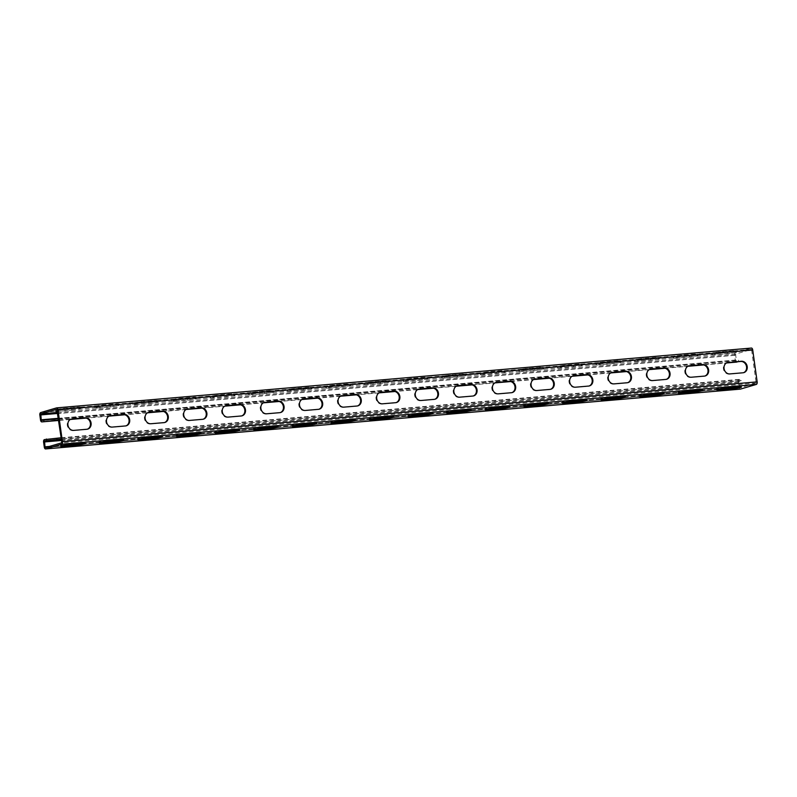 <?xml version="1.0" encoding="UTF-8"?>
<svg xmlns="http://www.w3.org/2000/svg" width="797" height="797" viewBox="0 0 797 797"><rect width="100%" height="100%" fill="white"/><g stroke="black" fill="none" stroke-linecap="round" stroke-linejoin="round"><path stroke-width="0.6" stroke-dasharray="3.98 2.99" d="M740.194 389.135A2.242 1.136 85.1 0 1 739.008 387.222L738.331 382.351A2.242 1.136 85.1 0 1 739.128 379.81L741.12 379.223L741.31 380.548L61.369 439.077M61.18 437.752L741.12 379.223M58.54 418.694L736.438 360.762L735.561 354.107L751.541 349.405L756.164 383.088L740.194 387.79L738.998 382.152L739.317 381.135L741.31 380.548M69.08 443.301A5.838 0.518 172.1 0 0 63.282 444.098A5.838 0.518 172.1 0 0 60.423 444.945A5.838 0.518 172.1 0 0 63.332 444.995L76.452 443.859A5.838 0.518 172.1 0 0 82.26 443.062A5.838 0.518 172.1 0 0 85.11 442.215A5.838 0.518 172.1 0 0 82.211 442.166L69.08 443.301L69.269 444.626M107.675 439.974A5.838 0.518 172.1 0 0 101.877 440.781A5.838 0.518 172.1 0 0 99.017 441.628A5.838 0.518 172.1 0 0 101.926 441.668L115.047 440.542A5.838 0.518 172.1 0 0 120.855 439.735A5.838 0.518 172.1 0 0 123.704 438.888A5.838 0.518 172.1 0 0 120.805 438.848L107.675 439.974L107.864 441.299M146.279 436.656A5.838 0.518 172.1 0 0 140.471 437.453A5.838 0.518 172.1 0 0 137.612 438.3A5.838 0.518 172.1 0 0 140.521 438.35L153.642 437.214A5.838 0.518 172.1 0 0 159.45 436.417A5.838 0.518 172.1 0 0 162.309 435.57A5.838 0.518 172.1 0 0 159.4 435.521L146.279 436.656L146.459 437.981M184.874 433.329A5.838 0.518 172.1 0 0 179.066 434.136A5.838 0.518 172.1 0 0 176.217 434.983A5.838 0.518 172.1 0 0 179.116 435.023L192.246 433.897A5.838 0.518 172.1 0 0 198.045 433.09A5.838 0.518 172.1 0 0 200.904 432.243A5.838 0.518 172.1 0 0 197.995 432.203L184.874 433.329L185.053 434.654M230.861 430.719L217.72 431.705A5.838 0.518 172.1 0 1 214.811 431.655L214.991 432.99M223.648 431.336L223.469 430.011A5.838 0.518 172.1 0 0 217.661 430.808A5.838 0.518 172.1 0 0 214.811 431.655M223.469 430.011L236.589 428.876A5.838 0.518 172.1 0 1 239.499 428.925L239.678 430.25M230.841 430.569A5.838 0.518 172.1 0 0 236.649 429.772A5.838 0.518 172.1 0 0 239.499 428.925M269.456 427.391L256.315 428.378A5.838 0.518 172.1 0 1 253.406 428.338L253.585 429.663M262.253 428.009L262.064 426.684A5.838 0.518 172.1 0 0 256.255 427.491A5.838 0.518 172.1 0 0 253.406 428.338M262.064 426.684L275.184 425.558A5.838 0.518 172.1 0 1 278.093 425.598L278.283 426.933M269.436 427.252A5.838 0.518 172.1 0 0 275.244 426.445A5.838 0.518 172.1 0 0 278.093 425.598M308.05 424.074L294.91 425.06A5.838 0.518 172.1 0 1 292.001 425.01L292.19 426.345M300.848 424.691L300.658 423.366A5.838 0.518 172.1 0 0 294.85 424.163A5.838 0.518 172.1 0 0 292.001 425.01M300.658 423.366L313.779 422.231A5.838 0.518 172.1 0 1 316.688 422.28L316.877 423.605M308.031 423.924A5.838 0.518 172.1 0 0 313.839 423.127A5.838 0.518 172.1 0 0 316.688 422.28M346.645 420.746L333.505 421.733A5.838 0.518 172.1 0 1 330.596 421.693L330.785 423.018M339.442 421.364L339.253 420.039A5.838 0.518 172.1 0 0 333.455 420.846A5.838 0.518 172.1 0 0 330.596 421.693M339.253 420.039L352.384 418.913A5.838 0.518 172.1 0 1 355.283 418.953L355.472 420.288M346.625 420.607A5.838 0.518 172.1 0 0 352.433 419.8A5.838 0.518 172.1 0 0 355.283 418.953M385.24 417.429L372.099 418.415A5.838 0.518 172.1 0 1 369.19 418.365L369.38 419.7M378.037 418.046L377.858 416.721A5.838 0.518 172.1 0 0 372.05 417.518A5.838 0.518 172.1 0 0 369.19 418.365M377.858 416.721L390.978 415.586A5.838 0.518 172.1 0 1 393.887 415.635L394.067 416.961M385.22 417.279A5.838 0.518 172.1 0 0 391.028 416.482A5.838 0.518 172.1 0 0 393.887 415.635M423.845 414.101L410.694 415.088A5.838 0.518 172.1 0 1 407.795 415.048L407.974 416.373M416.632 414.719L416.452 413.394A5.838 0.518 172.1 0 0 410.644 414.201A5.838 0.518 172.1 0 0 407.795 415.048M416.452 413.394L429.573 412.268A5.838 0.518 172.1 0 1 432.482 412.308L432.661 413.643M423.825 413.962A5.838 0.518 172.1 0 0 429.623 413.155A5.838 0.518 172.1 0 0 432.482 412.308M462.439 410.784L449.289 411.77A5.838 0.518 172.1 0 1 446.39 411.72L446.569 413.055M455.226 411.401L455.047 410.066A5.838 0.518 172.1 0 0 449.239 410.873A5.838 0.518 172.1 0 0 446.39 411.72M455.047 410.066L468.168 408.941A5.838 0.518 172.1 0 1 471.077 408.991L471.256 410.316M462.419 410.634A5.838 0.518 172.1 0 0 468.218 409.837A5.838 0.518 172.1 0 0 471.077 408.991M501.034 407.456L487.894 408.443A5.838 0.518 172.1 0 1 484.984 408.403L485.164 409.728M493.821 408.074L493.642 406.749A5.838 0.518 172.1 0 0 487.834 407.556A5.838 0.518 172.1 0 0 484.984 408.403M493.642 406.749L506.762 405.623A5.838 0.518 172.1 0 1 509.672 405.663L509.851 406.998M501.014 407.317A5.838 0.518 172.1 0 0 506.822 406.51A5.838 0.518 172.1 0 0 509.672 405.663M539.629 404.139L526.488 405.125A5.838 0.518 172.1 0 1 523.579 405.075L523.768 406.41M532.426 404.756L532.237 403.421A5.838 0.518 172.1 0 0 526.428 404.228A5.838 0.518 172.1 0 0 523.579 405.075M532.237 403.421L545.357 402.296A5.838 0.518 172.1 0 1 548.266 402.346L548.456 403.671M539.609 403.989A5.838 0.518 172.1 0 0 545.417 403.192A5.838 0.518 172.1 0 0 548.266 402.346M578.223 400.811L565.083 401.798A5.838 0.518 172.1 0 1 562.174 401.758L562.363 403.083M571.021 401.429L570.831 400.104A5.838 0.518 172.1 0 0 565.023 400.901A5.838 0.518 172.1 0 0 562.174 401.758M570.831 400.104L583.952 398.978A5.838 0.518 172.1 0 1 586.861 399.018L587.05 400.353M578.204 400.672A5.838 0.518 172.1 0 0 584.012 399.865A5.838 0.518 172.1 0 0 586.861 399.018M616.818 397.494L603.678 398.48A5.838 0.518 172.1 0 1 600.769 398.43L600.958 399.765M609.615 398.111L609.426 396.776A5.838 0.518 172.1 0 0 603.628 397.583A5.838 0.518 172.1 0 0 600.769 398.43M609.426 396.776L622.557 395.651A5.838 0.518 172.1 0 1 625.456 395.701L625.645 397.026M616.798 397.344A5.838 0.518 172.1 0 0 622.606 396.547A5.838 0.518 172.1 0 0 625.456 395.701M655.413 394.166L642.272 395.153A5.838 0.518 172.1 0 1 639.363 395.113L639.553 396.438M648.21 394.784L648.031 393.459A5.838 0.518 172.1 0 0 642.223 394.256A5.838 0.518 172.1 0 0 639.363 395.113M648.031 393.459L661.151 392.333A5.838 0.518 172.1 0 1 664.06 392.373L664.24 393.708M655.393 394.027A5.838 0.518 172.1 0 0 661.201 393.22A5.838 0.518 172.1 0 0 664.06 392.373M694.018 390.849L680.867 391.835A5.838 0.518 172.1 0 1 677.968 391.785L678.147 393.12M686.805 391.466L686.625 390.132A5.838 0.518 172.1 0 0 680.817 390.938A5.838 0.518 172.1 0 0 677.968 391.785M686.625 390.132L699.746 389.006A5.838 0.518 172.1 0 1 702.655 389.056L702.834 390.381M693.998 390.699A5.838 0.518 172.1 0 0 699.796 389.902A5.838 0.518 172.1 0 0 702.655 389.056M732.612 387.521L719.472 388.508A5.838 0.518 172.1 0 1 716.563 388.468L716.742 389.793M725.4 388.139L725.22 386.814A5.838 0.518 172.1 0 0 719.412 387.611A5.838 0.518 172.1 0 0 716.563 388.468M725.22 386.814L738.341 385.688A5.838 0.518 172.1 0 1 741.25 385.728L741.429 387.063M732.592 387.382A5.838 0.518 172.1 0 0 738.401 386.575A5.838 0.518 172.1 0 0 741.25 385.728M87.381 429.185A5.838 5.011 -106.4 0 1 87.052 429.304A5.838 5.011 -106.4 0 1 86.196 429.463L73.075 430.589A5.838 5.011 -106.4 0 1 67.346 425.757A5.838 5.011 -106.4 0 1 70.624 419.232A5.838 5.011 -106.4 0 1 70.963 419.142M125.976 425.867A5.838 5.011 -106.4 0 1 125.647 425.977A5.838 5.011 -106.4 0 1 124.8 426.136L111.67 427.272A5.838 5.011 -106.4 0 1 105.941 422.43A5.838 5.011 -106.4 0 1 109.219 415.904A5.838 5.011 -106.4 0 1 109.558 415.825M164.571 422.54A5.838 5.011 -106.4 0 1 164.242 422.659A5.838 5.011 -106.4 0 1 163.395 422.818L150.264 423.944A5.838 5.011 -106.4 0 1 144.536 419.112A5.838 5.011 -106.4 0 1 147.824 412.587A5.838 5.011 -106.4 0 1 148.152 412.497M203.165 419.222A5.838 5.011 -106.4 0 1 202.837 419.332A5.838 5.011 -106.4 0 1 201.99 419.491L188.869 420.627A5.838 5.011 -106.4 0 1 183.141 415.785A5.838 5.011 -106.4 0 1 186.418 409.26A5.838 5.011 -106.4 0 1 186.747 409.18M241.76 415.895A5.838 5.011 -106.4 0 1 241.431 416.014A5.838 5.011 -106.4 0 1 240.584 416.173L227.464 417.299A5.838 5.011 -106.4 0 1 221.735 412.467A5.838 5.011 -106.4 0 1 225.013 405.942A5.838 5.011 -106.4 0 1 225.352 405.852M280.355 412.577A5.838 5.011 -106.4 0 1 280.036 412.687A5.838 5.011 -106.4 0 1 279.179 412.846L266.059 413.982A5.838 5.011 -106.4 0 1 260.33 409.14A5.838 5.011 -106.4 0 1 263.608 402.615A5.838 5.011 -106.4 0 1 263.946 402.535M318.959 409.25A5.838 5.011 -106.4 0 1 318.631 409.369A5.838 5.011 -106.4 0 1 317.774 409.528L304.653 410.654A5.838 5.011 -106.4 0 1 298.925 405.822A5.838 5.011 -106.4 0 1 302.202 399.297A5.838 5.011 -106.4 0 1 302.541 399.207M357.554 405.932A5.838 5.011 -106.4 0 1 357.225 406.042A5.838 5.011 -106.4 0 1 356.369 406.201L343.248 407.337A5.838 5.011 -106.4 0 1 337.52 402.495A5.838 5.011 -106.4 0 1 340.797 395.97A5.838 5.011 -106.4 0 1 341.136 395.89M396.149 402.605A5.838 5.011 -106.4 0 1 395.82 402.724A5.838 5.011 -106.4 0 1 394.973 402.883L381.843 404.009A5.838 5.011 -106.4 0 1 376.114 399.177A5.838 5.011 -106.4 0 1 379.402 392.652A5.838 5.011 -106.4 0 1 379.731 392.562M434.744 399.287A5.838 5.011 -106.4 0 1 434.415 399.397A5.838 5.011 -106.4 0 1 433.568 399.556L420.447 400.692A5.838 5.011 -106.4 0 1 414.709 395.85A5.838 5.011 -106.4 0 1 417.997 389.325A5.838 5.011 -106.4 0 1 418.325 389.245M473.338 395.96A5.838 5.011 -106.4 0 1 473.01 396.079A5.838 5.011 -106.4 0 1 472.163 396.239L459.042 397.364A5.838 5.011 -106.4 0 1 453.314 392.532A5.838 5.011 -106.4 0 1 456.591 386.007A5.838 5.011 -106.4 0 1 456.93 385.917M511.933 392.642A5.838 5.011 -106.4 0 1 511.604 392.752A5.838 5.011 -106.4 0 1 510.757 392.911L497.637 394.047A5.838 5.011 -106.4 0 1 491.908 389.205A5.838 5.011 -106.4 0 1 495.186 382.68A5.838 5.011 -106.4 0 1 495.525 382.6M550.538 389.315A5.838 5.011 -106.4 0 1 550.209 389.434A5.838 5.011 -106.4 0 1 549.352 389.594L536.232 390.719A5.838 5.011 -106.4 0 1 530.503 385.887A5.838 5.011 -106.4 0 1 533.781 379.362A5.838 5.011 -106.4 0 1 534.12 379.272M589.132 385.997A5.838 5.011 -106.4 0 1 588.804 386.107A5.838 5.011 -106.4 0 1 587.947 386.266L574.826 387.392A5.838 5.011 -106.4 0 1 569.098 382.56A5.838 5.011 -106.4 0 1 572.376 376.035A5.838 5.011 -106.4 0 1 572.714 375.955M627.727 382.67A5.838 5.011 -106.4 0 1 627.398 382.789A5.838 5.011 -106.4 0 1 626.552 382.949L613.421 384.074A5.838 5.011 -106.4 0 1 607.693 379.242A5.838 5.011 -106.4 0 1 610.97 372.717A5.838 5.011 -106.4 0 1 611.309 372.627M666.322 379.352A5.838 5.011 -106.4 0 1 665.993 379.462A5.838 5.011 -106.4 0 1 665.146 379.621L652.016 380.747A5.838 5.011 -106.4 0 1 646.287 375.915A5.838 5.011 -106.4 0 1 649.575 369.39A5.838 5.011 -106.4 0 1 649.904 369.31M704.917 376.025A5.838 5.011 -106.4 0 1 704.588 376.144A5.838 5.011 -106.4 0 1 703.741 376.304L690.62 377.429A5.838 5.011 -106.4 0 1 684.892 372.597A5.838 5.011 -106.4 0 1 688.17 366.072A5.838 5.011 -106.4 0 1 688.498 365.982M743.511 372.707A5.838 5.011 -106.4 0 1 743.183 372.817A5.838 5.011 -106.4 0 1 742.336 372.976L729.215 374.102A5.838 5.011 -106.4 0 1 723.487 369.27A5.838 5.011 -106.4 0 1 726.764 362.745A5.838 5.011 -106.4 0 1 727.103 362.665M736.438 362.097A2.242 1.136 85.1 0 1 735.262 360.194L734.585 355.323A2.242 1.136 85.1 0 1 735.382 352.772L751.312 348.08M58.47 409.987L71.6 408.861A5.838 0.518 172.1 0 0 77.399 408.054A5.838 0.518 172.1 0 0 80.258 407.207A5.838 0.518 172.1 0 0 77.349 407.157L64.228 408.293A5.838 0.518 172.1 0 0 58.42 409.09A5.838 0.518 172.1 0 0 55.571 409.937A5.838 0.518 172.1 0 0 58.47 409.987L58.659 411.312A5.838 0.518 172.1 0 1 57.523 411.391M97.075 406.659L110.195 405.534A5.838 0.518 172.1 0 0 116.003 404.737A5.838 0.518 172.1 0 0 118.853 403.88A5.838 0.518 172.1 0 0 115.944 403.84L102.823 404.966A5.838 0.518 172.1 0 0 97.015 405.773A5.838 0.518 172.1 0 0 94.166 406.619A5.838 0.518 172.1 0 0 97.075 406.659L97.254 407.994A5.838 0.518 172.1 0 1 94.345 407.944A5.838 0.518 172.1 0 1 97.204 407.098A5.838 0.518 172.1 0 1 103.002 406.301L116.133 405.165A5.838 0.518 172.1 0 1 119.032 405.215A5.838 0.518 172.1 0 1 116.183 406.062A5.838 0.518 172.1 0 1 110.375 406.868L97.254 407.994M135.669 403.342L148.79 402.216A5.838 0.518 172.1 0 0 154.598 401.409A5.838 0.518 172.1 0 0 157.447 400.562A5.838 0.518 172.1 0 0 154.538 400.512L141.418 401.648A5.838 0.518 172.1 0 0 135.61 402.445A5.838 0.518 172.1 0 0 132.76 403.292A5.838 0.518 172.1 0 0 135.669 403.342L135.849 404.667A5.838 0.518 172.1 0 1 132.94 404.627A5.838 0.518 172.1 0 1 135.799 403.78A5.838 0.518 172.1 0 1 141.607 402.973L154.728 401.847A5.838 0.518 172.1 0 1 157.637 401.887A5.838 0.518 172.1 0 1 154.777 402.744A5.838 0.518 172.1 0 1 148.969 403.541L135.849 404.667M174.264 400.014L187.385 398.889A5.838 0.518 172.1 0 0 193.193 398.092A5.838 0.518 172.1 0 0 196.042 397.235A5.838 0.518 172.1 0 0 193.133 397.195L180.012 398.321A5.838 0.518 172.1 0 0 174.204 399.128A5.838 0.518 172.1 0 0 171.355 399.974A5.838 0.518 172.1 0 0 174.264 400.014L174.443 401.349A5.838 0.518 172.1 0 1 171.544 401.299A5.838 0.518 172.1 0 1 174.394 400.453A5.838 0.518 172.1 0 1 180.202 399.656L193.322 398.52A5.838 0.518 172.1 0 1 196.231 398.57A5.838 0.518 172.1 0 1 193.372 399.417A5.838 0.518 172.1 0 1 187.574 400.224L174.443 401.349M212.859 396.697A5.838 0.518 172.1 0 1 209.95 396.647A5.838 0.518 172.1 0 1 212.809 395.8A5.838 0.518 172.1 0 1 218.607 395.003L231.738 393.867A5.838 0.518 172.1 0 1 234.637 393.917A5.838 0.518 172.1 0 1 231.788 394.764A5.838 0.518 172.1 0 1 225.979 395.571L212.859 396.697L213.048 398.022L226.169 396.896A5.838 0.518 172.1 0 0 231.977 396.099A5.838 0.518 172.1 0 0 234.826 395.242A5.838 0.518 172.1 0 0 231.917 395.202L218.796 396.328A5.838 0.518 172.1 0 0 212.988 397.135A5.838 0.518 172.1 0 0 210.139 397.982A5.838 0.518 172.1 0 0 213.048 398.022M251.453 393.369A5.838 0.518 172.1 0 1 248.544 393.329A5.838 0.518 172.1 0 1 251.404 392.483A5.838 0.518 172.1 0 1 257.212 391.676L270.332 390.55A5.838 0.518 172.1 0 1 273.232 390.59A5.838 0.518 172.1 0 1 270.382 391.447A5.838 0.518 172.1 0 1 264.574 392.244L251.453 393.369L251.643 394.704L264.763 393.579A5.838 0.518 172.1 0 0 270.572 392.772A5.838 0.518 172.1 0 0 273.421 391.925A5.838 0.518 172.1 0 0 270.512 391.875L257.391 393.011A5.838 0.518 172.1 0 0 251.583 393.808A5.838 0.518 172.1 0 0 248.734 394.654A5.838 0.518 172.1 0 0 251.643 394.704M290.048 390.052A5.838 0.518 172.1 0 1 287.149 390.002A5.838 0.518 172.1 0 1 289.998 389.155A5.838 0.518 172.1 0 1 295.807 388.358L308.927 387.222A5.838 0.518 172.1 0 1 311.836 387.272A5.838 0.518 172.1 0 1 308.977 388.119A5.838 0.518 172.1 0 1 303.179 388.926L290.048 390.052L290.238 391.377L303.358 390.251A5.838 0.518 172.1 0 0 309.166 389.444A5.838 0.518 172.1 0 0 312.016 388.597A5.838 0.518 172.1 0 0 309.106 388.557L295.986 389.683A5.838 0.518 172.1 0 0 290.178 390.49A5.838 0.518 172.1 0 0 287.328 391.337A5.838 0.518 172.1 0 0 290.238 391.377M328.643 386.724A5.838 0.518 172.1 0 1 325.744 386.684A5.838 0.518 172.1 0 1 328.593 385.838A5.838 0.518 172.1 0 1 334.401 385.031L347.522 383.905A5.838 0.518 172.1 0 1 350.431 383.945A5.838 0.518 172.1 0 1 347.572 384.802A5.838 0.518 172.1 0 1 341.774 385.599L328.643 386.724L328.832 388.059L341.953 386.934A5.838 0.518 172.1 0 0 347.761 386.127A5.838 0.518 172.1 0 0 350.61 385.28A5.838 0.518 172.1 0 0 347.711 385.23L334.581 386.366A5.838 0.518 172.1 0 0 328.782 387.163A5.838 0.518 172.1 0 0 325.923 388.009A5.838 0.518 172.1 0 0 328.832 388.059M367.248 383.407A5.838 0.518 172.1 0 1 364.339 383.357A5.838 0.518 172.1 0 1 367.188 382.51A5.838 0.518 172.1 0 1 372.996 381.713L386.117 380.577A5.838 0.518 172.1 0 1 389.026 380.627A5.838 0.518 172.1 0 1 386.176 381.474A5.838 0.518 172.1 0 1 380.368 382.281L367.248 383.407L367.427 384.732L380.548 383.606A5.838 0.518 172.1 0 0 386.356 382.799A5.838 0.518 172.1 0 0 389.205 381.952A5.838 0.518 172.1 0 0 386.306 381.912L373.175 383.038A5.838 0.518 172.1 0 0 367.377 383.845A5.838 0.518 172.1 0 0 364.518 384.692A5.838 0.518 172.1 0 0 367.427 384.732M405.842 380.079A5.838 0.518 172.1 0 1 402.933 380.039A5.838 0.518 172.1 0 1 405.783 379.193A5.838 0.518 172.1 0 1 411.591 378.386L424.711 377.26A5.838 0.518 172.1 0 1 427.62 377.3A5.838 0.518 172.1 0 1 424.771 378.157A5.838 0.518 172.1 0 1 418.963 378.954L405.842 380.079L406.022 381.414L419.142 380.279A5.838 0.518 172.1 0 0 424.95 379.482A5.838 0.518 172.1 0 0 427.81 378.635A5.838 0.518 172.1 0 0 424.901 378.585L411.78 379.721A5.838 0.518 172.1 0 0 405.972 380.518A5.838 0.518 172.1 0 0 403.113 381.365A5.838 0.518 172.1 0 0 406.022 381.414M444.437 376.762A5.838 0.518 172.1 0 1 441.528 376.712A5.838 0.518 172.1 0 1 444.377 375.865A5.838 0.518 172.1 0 1 450.185 375.068L463.306 373.932A5.838 0.518 172.1 0 1 466.215 373.982A5.838 0.518 172.1 0 1 463.366 374.829A5.838 0.518 172.1 0 1 457.558 375.636L444.437 376.762L444.616 378.087L457.747 376.961A5.838 0.518 172.1 0 0 463.545 376.154A5.838 0.518 172.1 0 0 466.404 375.307A5.838 0.518 172.1 0 0 463.495 375.267L450.375 376.393A5.838 0.518 172.1 0 0 444.567 377.2A5.838 0.518 172.1 0 0 441.717 378.047A5.838 0.518 172.1 0 0 444.616 378.087M483.032 373.434A5.838 0.518 172.1 0 1 480.123 373.394A5.838 0.518 172.1 0 1 482.982 372.548A5.838 0.518 172.1 0 1 488.78 371.741L501.911 370.615A5.838 0.518 172.1 0 1 504.81 370.655A5.838 0.518 172.1 0 1 501.961 371.512A5.838 0.518 172.1 0 1 496.152 372.309L483.032 373.434L483.221 374.769L496.342 373.634A5.838 0.518 172.1 0 0 502.15 372.837A5.838 0.518 172.1 0 0 504.999 371.99A5.838 0.518 172.1 0 0 502.09 371.94L488.969 373.076A5.838 0.518 172.1 0 0 483.161 373.873A5.838 0.518 172.1 0 0 480.312 374.72A5.838 0.518 172.1 0 0 483.221 374.769M521.627 370.117A5.838 0.518 172.1 0 1 518.717 370.067A5.838 0.518 172.1 0 1 521.577 369.22A5.838 0.518 172.1 0 1 527.385 368.423L540.505 367.287A5.838 0.518 172.1 0 1 543.415 367.337A5.838 0.518 172.1 0 1 540.555 368.184A5.838 0.518 172.1 0 1 534.747 368.991L521.627 370.117L521.816 371.442L534.936 370.316A5.838 0.518 172.1 0 0 540.745 369.509A5.838 0.518 172.1 0 0 543.594 368.662A5.838 0.518 172.1 0 0 540.685 368.622L527.564 369.748A5.838 0.518 172.1 0 0 521.756 370.555A5.838 0.518 172.1 0 0 518.907 371.402A5.838 0.518 172.1 0 0 521.816 371.442M560.221 366.789A5.838 0.518 172.1 0 1 557.322 366.75A5.838 0.518 172.1 0 1 560.171 365.903A5.838 0.518 172.1 0 1 565.98 365.096L579.1 363.97A5.838 0.518 172.1 0 1 582.009 364.01A5.838 0.518 172.1 0 1 579.15 364.867A5.838 0.518 172.1 0 1 573.352 365.664L560.221 366.789L560.411 368.124L573.531 366.989A5.838 0.518 172.1 0 0 579.339 366.192A5.838 0.518 172.1 0 0 582.189 365.345A5.838 0.518 172.1 0 0 579.28 365.295L566.159 366.431A5.838 0.518 172.1 0 0 560.351 367.228A5.838 0.518 172.1 0 0 557.501 368.075A5.838 0.518 172.1 0 0 560.411 368.124M598.826 363.472A5.838 0.518 172.1 0 1 595.917 363.422A5.838 0.518 172.1 0 1 598.766 362.575A5.838 0.518 172.1 0 1 604.574 361.778L617.695 360.642A5.838 0.518 172.1 0 1 620.604 360.692A5.838 0.518 172.1 0 1 617.755 361.539A5.838 0.518 172.1 0 1 611.947 362.346L598.826 363.472L599.005 364.797L612.126 363.671A5.838 0.518 172.1 0 0 617.934 362.864A5.838 0.518 172.1 0 0 620.783 362.017A5.838 0.518 172.1 0 0 617.884 361.977L604.754 363.103A5.838 0.518 172.1 0 0 598.955 363.91A5.838 0.518 172.1 0 0 596.096 364.757A5.838 0.518 172.1 0 0 599.005 364.797M637.421 360.144A5.838 0.518 172.1 0 1 634.512 360.105A5.838 0.518 172.1 0 1 637.361 359.258A5.838 0.518 172.1 0 1 643.169 358.451L656.29 357.325A5.838 0.518 172.1 0 1 659.199 357.365A5.838 0.518 172.1 0 1 656.349 358.222A5.838 0.518 172.1 0 1 650.541 359.019L637.421 360.144L637.6 361.479L650.721 360.344A5.838 0.518 172.1 0 0 656.529 359.547A5.838 0.518 172.1 0 0 659.388 358.7A5.838 0.518 172.1 0 0 656.479 358.65L643.358 359.786A5.838 0.518 172.1 0 0 637.55 360.583A5.838 0.518 172.1 0 0 634.691 361.43A5.838 0.518 172.1 0 0 637.6 361.479M676.015 356.827A5.838 0.518 172.1 0 1 673.106 356.777A5.838 0.518 172.1 0 1 675.956 355.93A5.838 0.518 172.1 0 1 681.764 355.133L694.884 353.998A5.838 0.518 172.1 0 1 697.793 354.047A5.838 0.518 172.1 0 1 694.944 354.894A5.838 0.518 172.1 0 1 689.136 355.701L676.015 356.827L676.195 358.152L689.325 357.026A5.838 0.518 172.1 0 0 695.123 356.219A5.838 0.518 172.1 0 0 697.983 355.372A5.838 0.518 172.1 0 0 695.074 355.332L681.953 356.458A5.838 0.518 172.1 0 0 676.145 357.265A5.838 0.518 172.1 0 0 673.296 358.112A5.838 0.518 172.1 0 0 676.195 358.152M714.61 353.499A5.838 0.518 172.1 0 1 711.701 353.46A5.838 0.518 172.1 0 1 714.56 352.613A5.838 0.518 172.1 0 1 720.358 351.806L733.489 350.68A5.838 0.518 172.1 0 1 736.388 350.72A5.838 0.518 172.1 0 1 733.539 351.577A5.838 0.518 172.1 0 1 727.731 352.374L714.61 353.499L714.789 354.834L727.92 353.699A5.838 0.518 172.1 0 0 733.718 352.902A5.838 0.518 172.1 0 0 736.577 352.055A5.838 0.518 172.1 0 0 733.668 352.005L720.548 353.141A5.838 0.518 172.1 0 0 714.74 353.938A5.838 0.518 172.1 0 0 711.89 354.785A5.838 0.518 172.1 0 0 714.789 354.834M64.228 408.293L64.408 409.618A5.838 0.518 172.1 0 0 57.424 410.664M71.6 408.861L71.78 410.186L58.659 411.312M71.78 410.186A5.838 0.518 172.1 0 0 77.588 409.389A5.838 0.518 172.1 0 0 80.437 408.532A5.838 0.518 172.1 0 0 77.528 408.492L64.408 409.618M58.719 420.029L737.992 361.689M738.66 361.499L738.48 360.164M739.128 379.81L44.403 439.615M738.331 382.351L43.596 442.156M739.008 387.222L44.273 447.027M45.459 447.595L740.194 387.79L45.509 447.585M739.676 387.023L49.364 446.45M756.164 383.088L61.439 442.893M756.483 382.072L61.758 441.877M752.059 350.172L57.324 409.977M735.382 352.772L40.647 412.587M751.491 349.415L56.856 409.21M735.561 354.107L57.673 412.457M734.585 355.323L39.85 415.127M735.262 360.194L40.527 419.999M735.242 355.123L57.812 413.444M735.92 359.995L58.48 418.315M703.731 364.926L726.456 362.974L703.701 364.916M665.136 368.254L687.861 366.291L665.106 368.244M649.286 369.609L626.512 371.561M610.691 372.926L587.917 374.889L610.661 372.936M572.097 376.254L549.322 378.206L572.067 376.264M510.757 381.544L533.472 379.581L510.718 381.534M472.163 384.861L494.877 382.909L472.123 384.851M456.302 386.216L433.528 388.179M417.708 389.544L394.933 391.496M379.113 392.861L356.339 394.824L379.083 392.871M340.518 396.189L317.744 398.141L340.488 396.199M301.924 399.506L279.139 401.469M240.584 404.796L263.299 402.844L240.545 404.786M201.98 408.124L224.704 406.171L201.95 408.114M186.129 409.479L163.355 411.431M147.535 412.796L124.76 414.759M108.94 416.124L86.166 418.076L108.91 416.134M70.345 419.441L58.779 420.437M736.488 360.752L41.753 420.557M77.349 407.157L77.528 408.492M102.823 404.966L103.002 406.301M110.195 405.534L110.375 406.868M115.944 403.84L116.133 405.165M141.418 401.648L141.607 402.973M148.79 402.216L148.969 403.541M154.538 400.512L154.728 401.847M180.012 398.321L180.202 399.656M187.385 398.889L187.574 400.224M193.133 397.195L193.322 398.52M225.979 395.571L226.169 396.896M231.738 393.867L231.917 395.202M218.607 395.003L218.796 396.328M264.574 392.244L264.763 393.579M270.332 390.55L270.512 391.875M257.212 391.676L257.391 393.011M303.179 388.926L303.358 390.251M308.927 387.222L309.106 388.557M295.807 388.358L295.986 389.683M341.774 385.599L341.953 386.934M347.522 383.905L347.711 385.23M334.401 385.031L334.581 386.366M380.368 382.281L380.548 383.606M386.117 380.577L386.306 381.912M372.996 381.713L373.175 383.038M418.963 378.954L419.142 380.279M424.711 377.26L424.901 378.585M411.591 378.386L411.78 379.721M457.558 375.636L457.747 376.961M463.306 373.932L463.495 375.267M450.185 375.068L450.375 376.393M496.152 372.309L496.342 373.634M501.911 370.615L502.09 371.94M488.78 371.741L488.969 373.076M534.747 368.991L534.936 370.316M540.505 367.287L540.685 368.622M527.385 368.423L527.564 369.748M573.352 365.664L573.531 366.989M579.1 363.97L579.28 365.295M565.98 365.096L566.159 366.431M611.947 362.346L612.126 363.671M617.695 360.642L617.884 361.977M604.574 361.778L604.754 363.103M650.541 359.019L650.721 360.344M656.29 357.325L656.479 358.65M643.169 358.451L643.358 359.786M689.136 355.701L689.325 357.026M694.884 353.998L695.074 355.332M681.764 355.133L681.953 356.458M727.731 352.374L727.92 353.699M733.489 350.68L733.668 352.005M720.358 351.806L720.548 353.141M86.863 429.264L86.196 429.463M73.742 430.39L73.075 430.589M125.458 425.947L124.8 426.136M112.337 427.072L111.67 427.272M164.052 422.619L163.395 422.818M150.932 423.745L150.264 423.944M202.647 419.302L201.99 419.491M189.527 420.427L188.869 420.627M241.252 415.974L240.584 416.173M228.121 417.1L227.464 417.299M279.847 412.657L279.179 412.846M266.726 413.782L266.059 413.982M318.441 409.329L317.774 409.528M305.321 410.455L304.653 410.654M357.036 406.012L356.369 406.201M343.915 407.137L343.248 407.337M395.631 402.684L394.973 402.883M382.51 403.81L381.843 404.009M434.226 399.357L433.568 399.556M421.105 400.493L420.447 400.692M472.83 396.039L472.163 396.239M459.7 397.165L459.042 397.364M511.425 392.712L510.757 392.911M498.294 393.848L497.637 394.047M550.02 389.394L549.352 389.594M536.899 390.52L536.232 390.719M588.614 386.067L587.947 386.266M575.494 387.203L574.826 387.392M627.209 382.749L626.552 382.949M614.088 383.875L613.421 384.074M665.804 379.422L665.146 379.621M652.683 380.558L652.016 380.747M704.399 376.104L703.741 376.304M691.278 377.23L690.62 377.429M743.003 372.777L742.336 372.976M729.873 373.913L729.215 374.102M82.39 443.501L82.211 442.166M120.985 440.173L120.805 438.848M159.579 436.856L159.4 435.521M198.174 433.528L197.995 432.203M236.779 430.211L236.589 428.876M275.373 426.883L275.184 425.558M313.968 423.566L313.779 422.231M352.563 420.238L352.384 418.913M391.158 416.921L390.978 415.586M429.752 413.593L429.573 412.268M468.357 410.276L468.168 408.941M506.952 406.948L506.762 405.623M545.547 403.631L545.357 402.296M584.141 400.303L583.952 398.978M622.736 396.986L622.557 395.651M661.331 393.658L661.151 392.333M699.925 390.341L699.746 389.006M738.53 387.013L738.341 385.688M738.998 382.152L61.558 440.472M739.317 381.135L61.419 439.496M751.541 349.405L56.806 409.21M649.266 369.619L626.542 371.571M456.282 386.226L433.558 388.189M417.688 389.554L394.963 391.506M301.894 399.526L279.179 401.479M186.109 409.489L163.385 411.441M147.515 412.816L124.79 414.769M70.315 419.461L58.779 420.447M736.438 360.762L41.713 420.567M55.571 409.937L55.75 411.272M80.258 407.207L80.437 408.532M94.166 406.619L94.345 407.944M118.853 403.88L119.032 405.215M132.76 403.292L132.94 404.627M157.447 400.562L157.637 401.887M171.355 399.974L171.544 401.299M196.042 397.235L196.231 398.57M234.637 393.917L234.826 395.242M209.95 396.647L210.139 397.982M273.232 390.59L273.421 391.925M248.544 393.329L248.734 394.654M311.836 387.272L312.016 388.597M287.149 390.002L287.328 391.337M350.431 383.945L350.61 385.28M325.744 386.684L325.923 388.009M389.026 380.627L389.205 381.952M364.339 383.357L364.518 384.692M427.62 377.3L427.81 378.635M402.933 380.039L403.113 381.365M466.215 373.982L466.404 375.307M441.528 376.712L441.717 378.047M504.81 370.655L504.999 371.99M480.123 373.394L480.312 374.72M543.415 367.337L543.594 368.662M518.717 370.067L518.907 371.402M582.009 364.01L582.189 365.345M557.322 366.75L557.501 368.075M620.604 360.692L620.783 362.017M595.917 363.422L596.096 364.757M659.199 357.365L659.388 358.7M634.512 360.105L634.691 361.43M697.793 354.047L697.983 355.372M673.106 356.777L673.296 358.112M736.388 350.72L736.577 352.055M711.701 353.46L711.89 354.785M87.71 429.105L87.052 429.304M71.292 419.033L70.624 419.232M126.315 425.777L125.647 425.977M109.886 415.715L109.219 415.904M164.909 422.46L164.242 422.659M148.481 412.388L147.824 412.587M203.504 419.132L202.837 419.332M187.076 409.07L186.418 409.26M242.099 415.815L241.431 416.014M225.681 405.743L225.013 405.942M280.693 412.487L280.036 412.687M264.275 402.425L263.608 402.615M319.288 409.17L318.631 409.369M302.87 399.098L302.202 399.297M357.883 405.842L357.225 406.042M341.465 395.78L340.797 395.97M396.488 402.525L395.82 402.724M380.059 392.453L379.402 392.652M435.082 399.197L434.415 399.397M418.654 389.135L417.997 389.325M473.677 395.88L473.01 396.079M457.249 385.808L456.591 386.007M512.272 392.552L511.604 392.752M495.854 382.49L495.186 382.68M550.866 389.235L550.209 389.434M534.448 379.163L533.781 379.362M589.461 385.907L588.804 386.107M573.043 375.845L572.376 376.035M628.066 382.59L627.398 382.789M611.638 372.518L610.97 372.717M666.661 379.262L665.993 379.462M650.232 369.2L649.575 369.39M705.255 375.945L704.588 376.144M688.827 365.873L688.17 366.072M743.85 372.617L743.183 372.817M727.432 362.555L726.764 362.745M60.423 444.945L60.612 446.28M85.11 442.215L85.299 443.54M99.017 441.628L99.207 442.953M123.704 438.888L123.894 440.223M137.612 438.3L137.801 439.635M162.309 435.57L162.488 436.895M176.217 434.983L176.396 436.308M200.904 432.243L201.083 433.578"/><path stroke-width="1.2" d="M56.806 407.865L751.312 348.08A2.242 1.136 85.1 0 1 751.422 348.06A2.242 1.136 85.1 0 1 752.727 349.973L757.15 381.873A2.242 1.136 85.1 0 1 756.353 384.413L740.423 389.115A2.242 1.136 85.1 0 1 740.303 389.135L45.578 448.94A2.242 1.136 -94.9 0 1 44.273 447.027L43.596 442.156A2.242 1.136 -94.9 0 1 44.403 439.615L61.18 437.752M49.364 446.45L44.941 446.828L44.582 440.94L61.369 439.077M46.385 439.027L46.575 440.352M45.578 448.94A2.242 1.136 -94.9 0 0 45.688 448.92L61.618 444.228A2.242 1.136 -94.9 0 0 62.415 441.677L57.992 409.778A2.242 1.136 -94.9 0 0 56.697 407.865A2.242 1.136 -94.9 0 0 56.577 407.885L40.647 412.587A2.242 1.136 -94.9 0 0 39.85 415.127L40.527 419.999A2.242 1.136 -94.9 0 0 41.823 421.912A2.242 1.136 -94.9 0 0 41.942 421.892L58.719 420.029M63.511 446.32L76.642 445.194A5.838 0.518 172.1 0 0 82.44 444.387A5.838 0.518 172.1 0 0 85.299 443.54A5.838 0.518 172.1 0 0 82.39 443.501L69.269 444.626A5.838 0.518 172.1 0 0 63.461 445.423A5.838 0.518 172.1 0 0 60.612 446.28A5.838 0.518 172.1 0 0 63.511 446.32L63.391 445.443M102.116 443.002L115.236 441.867A5.838 0.518 172.1 0 0 121.044 441.07A5.838 0.518 172.1 0 0 123.894 440.223A5.838 0.518 172.1 0 0 120.985 440.173L107.864 441.299A5.838 0.518 172.1 0 0 102.056 442.106A5.838 0.518 172.1 0 0 99.207 442.953A5.838 0.518 172.1 0 0 102.116 443.002L101.986 442.116M140.71 439.675L153.831 438.549A5.838 0.518 172.1 0 0 159.639 437.742A5.838 0.518 172.1 0 0 162.488 436.895A5.838 0.518 172.1 0 0 159.579 436.856L146.459 437.981A5.838 0.518 172.1 0 0 140.651 438.778A5.838 0.518 172.1 0 0 137.801 439.635A5.838 0.518 172.1 0 0 140.71 439.675L140.591 438.798M179.305 436.357L192.426 435.222A5.838 0.518 172.1 0 0 198.234 434.425A5.838 0.518 172.1 0 0 201.083 433.578A5.838 0.518 172.1 0 0 198.174 433.528L185.053 434.654A5.838 0.518 172.1 0 0 179.245 435.461A5.838 0.518 172.1 0 0 176.396 436.308A5.838 0.518 172.1 0 0 179.305 436.357L179.186 435.471M217.9 433.03A5.838 0.518 172.1 0 1 214.991 432.99A5.838 0.518 172.1 0 1 217.85 432.133A5.838 0.518 172.1 0 1 223.648 431.336L236.779 430.211A5.838 0.518 172.1 0 1 239.678 430.25A5.838 0.518 172.1 0 1 236.829 431.097A5.838 0.518 172.1 0 1 231.02 431.904L217.9 433.03L217.78 432.153M256.495 429.713A5.838 0.518 172.1 0 1 253.585 429.663A5.838 0.518 172.1 0 1 256.445 428.816A5.838 0.518 172.1 0 1 262.253 428.009L275.373 426.883A5.838 0.518 172.1 0 1 278.283 426.933A5.838 0.518 172.1 0 1 275.423 427.78A5.838 0.518 172.1 0 1 269.615 428.577L256.495 429.713L256.375 428.826M295.089 426.385A5.838 0.518 172.1 0 1 292.19 426.345A5.838 0.518 172.1 0 1 295.039 425.488A5.838 0.518 172.1 0 1 300.848 424.691L313.968 423.566A5.838 0.518 172.1 0 1 316.877 423.605A5.838 0.518 172.1 0 1 314.018 424.452A5.838 0.518 172.1 0 1 308.22 425.259L295.089 426.385L294.97 425.508M333.694 423.068A5.838 0.518 172.1 0 1 330.785 423.018A5.838 0.518 172.1 0 1 333.634 422.171A5.838 0.518 172.1 0 1 339.442 421.364L352.563 420.238A5.838 0.518 172.1 0 1 355.472 420.288A5.838 0.518 172.1 0 1 352.623 421.135A5.838 0.518 172.1 0 1 346.815 421.932L333.694 423.068L333.564 422.181M372.289 419.74A5.838 0.518 172.1 0 1 369.38 419.7A5.838 0.518 172.1 0 1 372.229 418.843A5.838 0.518 172.1 0 1 378.037 418.046L391.158 416.921A5.838 0.518 172.1 0 1 394.067 416.961A5.838 0.518 172.1 0 1 391.217 417.807A5.838 0.518 172.1 0 1 385.409 418.614L372.289 419.74L372.159 418.863M410.883 416.423A5.838 0.518 172.1 0 1 407.974 416.373A5.838 0.518 172.1 0 1 410.824 415.526A5.838 0.518 172.1 0 1 416.632 414.719L429.752 413.593A5.838 0.518 172.1 0 1 432.661 413.643A5.838 0.518 172.1 0 1 429.812 414.49A5.838 0.518 172.1 0 1 424.004 415.287L410.883 416.423L410.764 415.536M449.478 413.095A5.838 0.518 172.1 0 1 446.569 413.055A5.838 0.518 172.1 0 1 449.428 412.198A5.838 0.518 172.1 0 1 455.226 411.401L468.357 410.276A5.838 0.518 172.1 0 1 471.256 410.316A5.838 0.518 172.1 0 1 468.407 411.162A5.838 0.518 172.1 0 1 462.599 411.969L449.478 413.095L449.359 412.218M488.073 409.778A5.838 0.518 172.1 0 1 485.164 409.728A5.838 0.518 172.1 0 1 488.023 408.881A5.838 0.518 172.1 0 1 493.821 408.074L506.952 406.948A5.838 0.518 172.1 0 1 509.851 406.998A5.838 0.518 172.1 0 1 507.002 407.845A5.838 0.518 172.1 0 1 501.193 408.642L488.073 409.778L487.953 408.891M526.668 406.45A5.838 0.518 172.1 0 1 523.768 406.41A5.838 0.518 172.1 0 1 526.618 405.553A5.838 0.518 172.1 0 1 532.426 404.756L545.547 403.631A5.838 0.518 172.1 0 1 548.456 403.671A5.838 0.518 172.1 0 1 545.596 404.517A5.838 0.518 172.1 0 1 539.788 405.324L526.668 406.45L526.548 405.573M565.262 403.133A5.838 0.518 172.1 0 1 562.363 403.083A5.838 0.518 172.1 0 1 565.212 402.236A5.838 0.518 172.1 0 1 571.021 401.429L584.141 400.303A5.838 0.518 172.1 0 1 587.05 400.353A5.838 0.518 172.1 0 1 584.191 401.2A5.838 0.518 172.1 0 1 578.393 401.997L565.262 403.133L565.143 402.246M603.867 399.805A5.838 0.518 172.1 0 1 600.958 399.765A5.838 0.518 172.1 0 1 603.807 398.908A5.838 0.518 172.1 0 1 609.615 398.111L622.736 396.986A5.838 0.518 172.1 0 1 625.645 397.026A5.838 0.518 172.1 0 1 622.796 397.872A5.838 0.518 172.1 0 1 616.988 398.679L603.867 399.805L603.737 398.928M642.462 396.488A5.838 0.518 172.1 0 1 639.553 396.438A5.838 0.518 172.1 0 1 642.402 395.591A5.838 0.518 172.1 0 1 648.21 394.784L661.331 393.658A5.838 0.518 172.1 0 1 664.24 393.708A5.838 0.518 172.1 0 1 661.39 394.555A5.838 0.518 172.1 0 1 655.582 395.352L642.462 396.488L642.332 395.601M681.056 393.16A5.838 0.518 172.1 0 1 678.147 393.12A5.838 0.518 172.1 0 1 680.997 392.263A5.838 0.518 172.1 0 1 686.805 391.466L699.925 390.341A5.838 0.518 172.1 0 1 702.834 390.381A5.838 0.518 172.1 0 1 699.985 391.227A5.838 0.518 172.1 0 1 694.177 392.034L681.056 393.16L680.937 392.283M719.651 389.843A5.838 0.518 172.1 0 1 716.742 389.793A5.838 0.518 172.1 0 1 719.601 388.946A5.838 0.518 172.1 0 1 725.4 388.139L738.53 387.013A5.838 0.518 172.1 0 1 741.429 387.063A5.838 0.518 172.1 0 1 738.58 387.91A5.838 0.518 172.1 0 1 732.772 388.707L719.651 389.843L719.532 388.956M57.673 412.457L40.836 413.912L56.766 409.22L61.758 441.877L61.439 442.893L45.509 447.585L44.941 446.828M72.138 418.873A5.838 5.011 -106.4 0 0 71.292 419.033A5.838 5.011 -106.4 0 0 68.014 425.558A5.838 5.011 -106.4 0 0 73.742 430.39L86.863 429.264A5.838 5.011 -106.4 0 0 87.71 429.105A5.838 5.011 -106.4 0 0 90.997 422.579A5.838 5.011 -106.4 0 0 85.269 417.748L72.138 418.873L84.602 417.937A5.838 5.011 -106.4 0 1 90.28 422.579A5.838 5.011 -106.4 0 1 87.381 429.185M110.733 415.556A5.838 5.011 -106.4 0 0 109.886 415.715A5.838 5.011 -106.4 0 0 106.609 422.241A5.838 5.011 -106.4 0 0 112.337 427.072L125.458 425.947A5.838 5.011 -106.4 0 0 126.315 425.777A5.838 5.011 -106.4 0 0 129.592 419.252A5.838 5.011 -106.4 0 0 123.864 414.42L110.076 415.745L123.196 414.619A5.838 5.011 -106.4 0 1 128.885 419.252A5.838 5.011 -106.4 0 1 125.976 425.867M149.338 412.228A5.838 5.011 -106.4 0 0 148.481 412.388A5.838 5.011 -106.4 0 0 145.203 418.913A5.838 5.011 -106.4 0 0 150.932 423.745L164.052 422.619A5.838 5.011 -106.4 0 0 164.909 422.46A5.838 5.011 -106.4 0 0 168.187 415.934A5.838 5.011 -106.4 0 0 162.458 411.103L149.338 412.228L161.791 411.292A5.838 5.011 -106.4 0 1 167.48 415.934A5.838 5.011 -106.4 0 1 164.571 422.54M187.933 408.911A5.838 5.011 -106.4 0 0 187.076 409.07A5.838 5.011 -106.4 0 0 183.798 415.596A5.838 5.011 -106.4 0 0 189.527 420.427L202.647 419.302A5.838 5.011 -106.4 0 0 203.504 419.132A5.838 5.011 -106.4 0 0 206.782 412.607A5.838 5.011 -106.4 0 0 201.053 407.775L187.265 409.1L200.386 407.974A5.838 5.011 -106.4 0 1 206.074 412.607A5.838 5.011 -106.4 0 1 203.165 419.222M226.527 405.583A5.838 5.011 -106.4 0 0 225.681 405.743A5.838 5.011 -106.4 0 0 222.393 412.268A5.838 5.011 -106.4 0 0 228.121 417.1L241.252 415.974A5.838 5.011 -106.4 0 0 242.099 415.815A5.838 5.011 -106.4 0 0 245.376 409.289A5.838 5.011 -106.4 0 0 239.648 404.458L226.527 405.583L238.99 404.647A5.838 5.011 -106.4 0 1 244.669 409.289A5.838 5.011 -106.4 0 1 241.76 415.895M265.122 402.266A5.838 5.011 -106.4 0 0 264.275 402.425A5.838 5.011 -106.4 0 0 260.988 408.951A5.838 5.011 -106.4 0 0 266.726 413.782L279.847 412.657A5.838 5.011 -106.4 0 0 280.693 412.487A5.838 5.011 -106.4 0 0 283.971 405.962A5.838 5.011 -106.4 0 0 278.243 401.13L264.455 402.455L277.585 401.329A5.838 5.011 -106.4 0 1 283.264 405.962A5.838 5.011 -106.4 0 1 280.355 412.577M303.717 398.938A5.838 5.011 -106.4 0 0 302.87 399.098A5.838 5.011 -106.4 0 0 299.592 405.623A5.838 5.011 -106.4 0 0 305.321 410.455L318.441 409.329A5.838 5.011 -106.4 0 0 319.288 409.17A5.838 5.011 -106.4 0 0 322.576 402.644A5.838 5.011 -106.4 0 0 316.837 397.813L303.717 398.938L316.18 398.002A5.838 5.011 -106.4 0 1 321.858 402.644A5.838 5.011 -106.4 0 1 318.959 409.25M342.312 395.621A5.838 5.011 -106.4 0 0 341.465 395.78A5.838 5.011 -106.4 0 0 338.187 402.306A5.838 5.011 -106.4 0 0 343.915 407.137L357.036 406.012A5.838 5.011 -106.4 0 0 357.883 405.842A5.838 5.011 -106.4 0 0 361.171 399.317A5.838 5.011 -106.4 0 0 355.442 394.485L341.654 395.81L354.775 394.684A5.838 5.011 -106.4 0 1 360.453 399.317A5.838 5.011 -106.4 0 1 357.554 405.932M380.916 392.293A5.838 5.011 -106.4 0 0 380.059 392.453A5.838 5.011 -106.4 0 0 376.782 398.978A5.838 5.011 -106.4 0 0 382.51 403.81L395.631 402.684A5.838 5.011 -106.4 0 0 396.488 402.525A5.838 5.011 -106.4 0 0 399.765 395.999A5.838 5.011 -106.4 0 0 394.037 391.168L380.916 392.293L393.369 391.357A5.838 5.011 -106.4 0 1 399.058 395.999A5.838 5.011 -106.4 0 1 396.149 402.605M419.511 388.966A5.838 5.011 -106.4 0 0 418.654 389.135A5.838 5.011 -106.4 0 0 415.376 395.661A5.838 5.011 -106.4 0 0 421.105 400.493L434.226 399.357A5.838 5.011 -106.4 0 0 435.082 399.197A5.838 5.011 -106.4 0 0 438.36 392.672A5.838 5.011 -106.4 0 0 432.632 387.84L419.511 388.966L431.964 388.039A5.838 5.011 -106.4 0 1 437.653 392.672A5.838 5.011 -106.4 0 1 434.744 399.287M458.106 385.648A5.838 5.011 -106.4 0 0 457.249 385.808A5.838 5.011 -106.4 0 0 453.971 392.333A5.838 5.011 -106.4 0 0 459.7 397.165L472.83 396.039A5.838 5.011 -106.4 0 0 473.677 395.88A5.838 5.011 -106.4 0 0 476.955 389.354A5.838 5.011 -106.4 0 0 471.226 384.523L458.106 385.648L470.559 384.712A5.838 5.011 -106.4 0 1 476.247 389.354A5.838 5.011 -106.4 0 1 473.338 395.96M496.7 382.321A5.838 5.011 -106.4 0 0 495.854 382.49A5.838 5.011 -106.4 0 0 492.566 389.016A5.838 5.011 -106.4 0 0 498.294 393.848L511.425 392.712A5.838 5.011 -106.4 0 0 512.272 392.552A5.838 5.011 -106.4 0 0 515.549 386.027A5.838 5.011 -106.4 0 0 509.821 381.195L496.033 382.52L509.163 381.394A5.838 5.011 -106.4 0 1 514.842 386.027A5.838 5.011 -106.4 0 1 511.933 392.642M535.295 379.003A5.838 5.011 -106.4 0 0 534.448 379.163A5.838 5.011 -106.4 0 0 531.171 385.688A5.838 5.011 -106.4 0 0 536.899 390.52L550.02 389.394A5.838 5.011 -106.4 0 0 550.866 389.235A5.838 5.011 -106.4 0 0 554.144 382.709A5.838 5.011 -106.4 0 0 548.416 377.878L535.295 379.003L547.758 378.067A5.838 5.011 -106.4 0 1 553.437 382.709A5.838 5.011 -106.4 0 1 550.538 389.315M573.89 375.676A5.838 5.011 -106.4 0 0 573.043 375.845A5.838 5.011 -106.4 0 0 569.765 382.371A5.838 5.011 -106.4 0 0 575.494 387.203L588.614 386.067A5.838 5.011 -106.4 0 0 589.461 385.907A5.838 5.011 -106.4 0 0 592.749 379.382A5.838 5.011 -106.4 0 0 587.02 374.55L573.89 375.676L586.353 374.749A5.838 5.011 -106.4 0 1 592.032 379.382A5.838 5.011 -106.4 0 1 589.132 385.997M612.485 372.358A5.838 5.011 -106.4 0 0 611.638 372.518A5.838 5.011 -106.4 0 0 608.36 379.043A5.838 5.011 -106.4 0 0 614.088 383.875L627.209 382.749A5.838 5.011 -106.4 0 0 628.066 382.59A5.838 5.011 -106.4 0 0 631.344 376.064A5.838 5.011 -106.4 0 0 625.615 371.233L612.485 372.358L624.948 371.422A5.838 5.011 -106.4 0 1 630.636 376.064A5.838 5.011 -106.4 0 1 627.727 382.67M651.089 369.031A5.838 5.011 -106.4 0 0 650.232 369.2A5.838 5.011 -106.4 0 0 646.955 375.726A5.838 5.011 -106.4 0 0 652.683 380.558L665.804 379.422A5.838 5.011 -106.4 0 0 666.661 379.262A5.838 5.011 -106.4 0 0 669.938 372.737A5.838 5.011 -106.4 0 0 664.21 367.905L651.089 369.031L663.542 368.104A5.838 5.011 -106.4 0 1 669.231 372.737A5.838 5.011 -106.4 0 1 666.322 379.352M689.684 365.713A5.838 5.011 -106.4 0 0 688.827 365.873A5.838 5.011 -106.4 0 0 685.55 372.398A5.838 5.011 -106.4 0 0 691.278 377.23L704.399 376.104A5.838 5.011 -106.4 0 0 705.255 375.945A5.838 5.011 -106.4 0 0 708.533 369.419A5.838 5.011 -106.4 0 0 702.805 364.588L689.684 365.713L702.137 364.777A5.838 5.011 -106.4 0 1 707.826 369.419A5.838 5.011 -106.4 0 1 704.917 376.025M728.279 362.386A5.838 5.011 -106.4 0 0 727.432 362.555A5.838 5.011 -106.4 0 0 724.144 369.081A5.838 5.011 -106.4 0 0 729.873 373.913L743.003 372.777A5.838 5.011 -106.4 0 0 743.85 372.617A5.838 5.011 -106.4 0 0 747.128 366.092A5.838 5.011 -106.4 0 0 741.399 361.26L727.611 362.585L740.742 361.459A5.838 5.011 -106.4 0 1 746.42 366.092A5.838 5.011 -106.4 0 1 743.511 372.707M70.963 419.142A5.838 5.011 -106.4 0 1 71.481 419.073M109.558 415.825A5.838 5.011 -106.4 0 1 110.076 415.745M148.152 412.497A5.838 5.011 -106.4 0 1 148.67 412.428M186.747 409.18A5.838 5.011 -106.4 0 1 187.265 409.1M225.352 405.852A5.838 5.011 -106.4 0 1 225.86 405.783M263.946 402.535A5.838 5.011 -106.4 0 1 264.455 402.455M302.541 399.207A5.838 5.011 -106.4 0 1 303.059 399.138M341.136 395.89A5.838 5.011 -106.4 0 1 341.654 395.81M379.731 392.562A5.838 5.011 -106.4 0 1 380.249 392.493M418.325 389.245A5.838 5.011 -106.4 0 1 418.843 389.165M456.93 385.917A5.838 5.011 -106.4 0 1 457.438 385.848M495.525 382.6A5.838 5.011 -106.4 0 1 496.033 382.52M534.12 379.272A5.838 5.011 -106.4 0 1 534.638 379.203M572.714 375.955A5.838 5.011 -106.4 0 1 573.232 375.875M611.309 372.627A5.838 5.011 -106.4 0 1 611.827 372.558M649.904 369.31A5.838 5.011 -106.4 0 1 650.422 369.23M688.498 365.982A5.838 5.011 -106.4 0 1 689.016 365.913M727.103 362.665A5.838 5.011 -106.4 0 1 727.611 362.585M57.424 410.664A5.838 0.518 172.1 0 0 55.75 411.272A5.838 0.518 172.1 0 0 57.523 411.391M58.48 418.315L41.195 419.8L40.836 413.912M737.992 361.689L736.677 362.077A2.242 1.136 85.1 0 1 736.558 362.107A2.242 1.136 85.1 0 1 736.438 362.097M43.935 421.304L43.745 419.969L41.713 420.567L41.195 419.8M43.745 419.969L58.54 418.694M740.423 389.115L45.688 448.92M756.353 384.413L61.618 444.228M757.15 381.873L62.415 441.677M752.727 349.973L57.992 409.778M57.812 413.444L40.517 414.928M736.677 362.077L726.475 362.964L736.558 362.107M703.701 364.916L687.881 366.281L703.731 364.926M665.106 368.244L649.286 369.609M626.512 371.561L610.691 372.926M572.067 376.264L587.947 374.899L572.097 376.254M549.322 378.206L533.492 379.571L549.352 378.216M510.718 381.534L494.897 382.899L510.757 381.544M472.123 384.851L456.302 386.216M433.528 388.179L417.708 389.544M394.933 391.496L379.113 392.861M340.488 396.199L356.369 394.834L340.518 396.189M301.894 399.526L317.774 398.151L301.924 399.506M279.139 401.469L263.319 402.834L279.179 401.479M240.545 404.786L224.724 406.151L240.584 404.796M201.95 408.114L186.129 409.479M163.355 411.431L147.535 412.796M124.76 414.759L108.94 416.124M70.315 419.461L86.196 418.086L70.345 419.441M58.779 420.437L41.942 421.892M85.269 417.748L84.602 417.937M123.864 414.42L123.196 414.619M162.458 411.103L161.791 411.292M201.053 407.775L200.386 407.974M239.648 404.458L238.99 404.647M278.243 401.13L277.585 401.329M316.837 397.813L316.18 398.002M355.442 394.485L354.775 394.684M394.037 391.168L393.369 391.357M432.632 387.84L431.964 388.039M471.226 384.523L470.559 384.712M509.821 381.195L509.163 381.394M548.416 377.878L547.758 378.067M587.02 374.55L586.353 374.749M625.615 371.233L624.948 371.422M664.21 367.905L663.542 368.104M702.805 364.588L702.137 364.777M741.399 361.26L740.742 361.459M76.642 445.194L76.472 444.009M115.236 441.867L115.067 440.681M153.831 438.549L153.662 437.364M192.426 435.222L192.266 434.036M231.02 431.904L230.861 430.719M269.615 428.577L269.456 427.391M308.22 425.259L308.05 424.074M346.815 421.932L346.645 420.746M385.409 418.614L385.24 417.429M424.004 415.287L423.845 414.101M462.599 411.969L462.439 410.784M501.193 408.642L501.034 407.456M539.788 405.324L539.629 404.139M578.393 401.997L578.223 400.811M616.988 398.679L616.818 397.494M655.582 395.352L655.413 394.166M694.177 392.034L694.018 390.849M732.772 388.707L732.612 387.521M61.558 440.472L44.263 441.956M61.419 439.496L44.582 440.94M751.422 348.06L56.697 407.865M665.136 368.254L649.266 369.619M626.542 371.571L610.661 372.936M472.163 384.861L456.282 386.226M433.558 388.189L417.688 389.554M394.963 391.506L379.083 392.871M201.98 408.124L186.109 409.489M163.385 411.441L147.515 412.816M124.79 414.769L108.91 416.134M58.779 420.447L41.823 421.912"/></g></svg>
